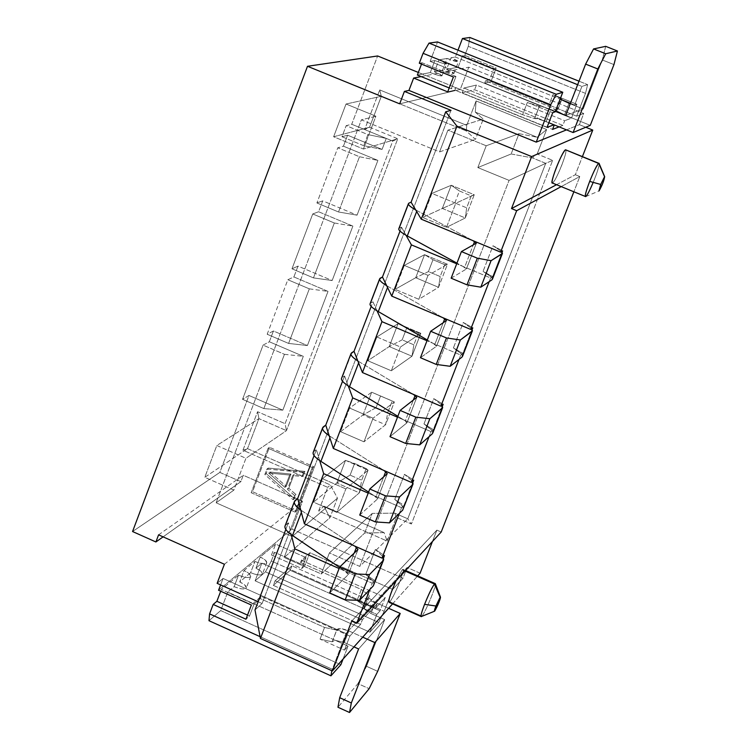 <?xml version="1.0" encoding="UTF-8"?>
<svg xmlns="http://www.w3.org/2000/svg" width="750" height="750" viewBox="0 0 750 750"><rect width="100%" height="100%" fill="white"/><g stroke="black" fill="none" stroke-linecap="round" stroke-linejoin="round"><path stroke-width="0.56" stroke-dasharray="3.75 2.81" d="M562.866 125.409L474.619 89.737L462.113 92.812L552.562 129.422L462.113 92.812L474.619 89.737L562.866 125.409L564.684 120.712L476.409 85.059L474.619 89.737L476.409 85.059L463.959 88.012L462.113 92.812L463.959 88.012L554.297 124.941L463.959 88.012L476.409 85.059L564.684 120.712L562.866 125.409L559.097 126.881L562.866 125.409M566.503 129.881L579.375 124.669L583.725 113.484L576.619 116.184L585.497 93.356L587.634 84.647L581.897 86.409L574.669 105.028L576.881 104.259L571.491 118.125L564.684 120.712L571.491 118.125L484.678 83.109L490.912 81.628L496.153 68.006L464.812 55.406L468.281 46.331L585.497 93.356L576.619 116.184L490.912 81.628L576.619 116.184L583.725 113.484L579.375 124.669L566.503 129.881M585.769 127.247L579.375 124.669L585.769 127.247M421.134 76.584L468.788 67.191L460.275 89.409L399.675 103.838L460.275 89.409L418.35 72.45L460.275 89.409L468.788 67.191L583.725 113.484L468.788 67.191L421.134 76.584M556.538 184.706L575.353 174.731L582.403 156.628L575.353 174.731L556.538 184.706M565.969 149.953L565.978 149.981C566.213 152.156 564.816 157.191 561.797 165.084C557.766 175.097 554.7 181.078 552.6 183.028C555.478 182.016 567.506 152.587 565.969 149.953M561.197 186.609L579.797 176.541L575.353 174.731L579.797 176.541L573.862 191.784L579.797 176.541L561.197 186.609M552.656 160.331L545.728 163.331L532.434 157.912L537.15 154.012L552.656 160.331L537.15 154.012L532.434 157.912L511.153 153.966L519 133.659L537.206 137.25L546.647 129.516L537.15 154.012L546.647 129.516L537.206 137.25L475.294 112.125L476.1 100.95L546.647 129.516L476.1 100.95L475.294 112.125L483.244 119.138L475.444 139.406L466.312 130.969L466.734 125.353L476.1 100.95L466.734 125.353L466.312 130.969L381.309 96.328L379.716 89.925L466.734 125.353L379.716 89.925L381.309 96.328L369.581 127.209L364.669 129.553L379.716 89.925L364.669 129.553L369.581 127.209L397.734 138.759L392.747 141.075L364.669 129.553L386.259 138.412L367.913 134.588L346.181 125.662L351.75 124.256L364.669 129.553L351.75 124.256L377.625 55.969L351.75 124.256L346.181 125.662L341.981 136.734L347.597 135.225L382.078 149.409L386.259 138.412L392.747 141.075L285.084 423.666L257.578 411.703L242.953 450.216L327.722 487.35L318.666 510.928L387.141 541.069L396.309 517.397L411.412 524.006L552.656 160.331L411.412 524.006L396.309 517.397L387.141 541.069L318.666 510.928L327.722 487.35L242.953 450.216L257.578 411.703L285.084 423.666L286.481 430.631L258.919 418.631L257.578 411.703L258.919 418.631L247.519 448.65L242.953 450.216L247.519 448.65L330.375 484.922L327.722 487.35L330.375 484.922L337.462 498.15L329.925 517.753L323.925 506.166L318.666 510.928L323.925 506.166L384.084 532.603L387.141 541.069L384.084 532.603L364.659 533.044L372.253 513.403L394.8 513.131L396.309 517.397L394.8 513.131L407.766 518.803L411.412 524.006L407.766 518.803L545.728 163.331L509.062 180.375L477.825 167.578L511.153 153.966L532.434 157.912L545.728 163.331L552.656 160.331M511.153 153.966L477.825 167.578L486.225 145.772L519 133.659L511.153 153.966M486.225 145.772L447.909 130.144L483.244 119.138L475.294 112.125L537.206 137.25L519 133.659L486.225 145.772L477.825 167.578L509.062 180.375L545.728 163.331L407.766 518.803L394.8 513.131L372.253 513.403L364.659 533.044L384.084 532.603L323.925 506.166L329.925 517.753L284.147 557.466L321.281 573.975L364.659 533.044L321.281 573.975L329.381 552.947L372.253 513.403L329.381 552.947L359.747 566.4L407.766 518.803L359.747 566.4L509.062 180.375L359.747 566.4L329.381 552.947L321.281 573.975L284.147 557.466L329.925 517.753L337.462 498.15L330.375 484.922L247.519 448.65L258.919 418.631L286.481 430.631L285.084 423.666L392.747 141.075L397.734 138.759L369.581 127.209L381.309 96.328L466.312 130.969L475.444 139.406L483.244 119.138L447.909 130.144L439.575 151.903L475.444 139.406L439.575 151.903L361.359 119.841L375.881 116.222L346.022 104.006L381.309 96.328L346.022 104.006L333.628 136.753L369.581 127.209L333.628 136.753L363.412 149.025L397.734 138.759L286.481 430.631L245.944 458.287L216.816 445.509L258.919 418.631L216.816 445.509L204.797 477.291L247.519 448.65L204.797 477.291L233.859 490.116L216.122 502.791L292.191 536.475L337.462 498.15L292.191 536.475L284.147 557.466L292.191 536.475L216.122 502.791L233.859 490.116L245.944 458.287L286.481 430.631L397.734 138.759L363.412 149.025L333.628 136.753L346.022 104.006L375.881 116.222L363.412 149.025L375.881 116.222L361.359 119.841L216.122 502.791L361.359 119.841L439.575 151.903L447.909 130.144L486.225 145.772M593.212 182.381C596.512 174.403 598.509 168.384 599.194 164.306L599.203 163.678C599.812 167.606 588.281 195.497 585.75 196.584L585.684 196.613M585.3 196.397L552.6 183.028L585.3 196.397M420.094 573.216L407.137 567.497L402.966 578.241L291.834 529.087L302.484 501.309L243.272 475.266L240.844 481.659L219.834 472.406L248.981 395.484L282.816 410.166L303.309 356.334L269.334 341.756L273.422 330.984L307.416 345.534L328.022 291.403L293.897 276.947L298.003 266.109L332.156 280.538L352.884 226.088L318.6 211.753L322.725 200.859L357.047 215.166L377.897 160.397L343.434 146.194L347.597 135.225L343.434 146.194L337.791 147.797L316.903 202.959L322.725 200.859L318.6 211.753L312.741 213.956L291.975 268.8L298.003 266.109L293.897 276.947L287.831 279.731L267.188 334.256L273.422 330.984L269.334 341.756L263.072 345.122L242.541 399.328L248.981 395.484L219.834 472.406L240.844 481.659L243.272 475.266L302.484 501.309L291.834 529.087L218.559 590.269L291.834 529.087L402.966 578.241L407.137 567.497L420.094 573.216M441.216 532.013L436.884 530.119L432.45 541.481L436.884 530.119L441.216 532.013M430.116 61.359L437.522 41.944L430.116 61.359L434.85 60.553L430.266 72.562L417.356 75.056L430.266 72.562C436.088 74.841 439.922 75.975 441.769 75.966C442.387 75.469 439.941 74.062 434.428 71.766L442.575 70.191L453.778 73.519C454.35 73.041 451.941 71.672 446.55 69.422L451.003 57.778L455.372 57.028L560.1 99.169L455.372 57.028L457.997 50.166L455.372 57.028L451.003 57.778C456.403 60.019 458.812 61.369 458.25 61.828L447.056 58.453L438.984 59.841C444.497 62.138 446.953 63.525 446.344 63.994C444.506 63.966 440.681 62.822 434.85 60.553L430.116 61.359L541.631 106.359L430.116 61.359M555.197 111.825L541.631 106.359L555.197 111.825M585.497 93.356L468.281 46.331L469.922 37.5L468.281 46.331L464.812 55.406L462.478 55.809L458.128 67.191L446.55 69.422L458.128 67.191L489.581 79.866L493.959 68.466L462.478 55.809L464.812 55.406L496.153 68.006L493.959 68.466L496.153 68.006L490.912 81.628L484.678 83.109L571.491 118.125L576.881 104.259L574.669 105.028L581.897 86.409L587.634 84.647L585.497 93.356M579.009 81.188L587.634 84.647L579.009 81.188M577.641 84.703L581.897 86.409L577.641 84.703M570.422 103.322L574.669 105.028L570.422 103.322M421.519 64.116L422.044 62.747L419.297 63.225L422.044 62.747L455.981 76.453L453.403 76.997L455.981 76.453L451.266 88.781L455.887 87.713L454.95 90.15L547.013 127.425L454.95 90.15L447.712 91.866L454.95 90.15L455.887 87.713L522.609 114.713L527.353 102.45L539.372 106.369L541.631 106.359L539.372 106.369L527.353 102.45L552.722 112.688L527.353 102.45L522.609 114.713L455.887 87.713L451.266 88.781L449.213 87.947L451.266 88.781L455.981 76.453L422.044 62.747L421.519 64.116M258.131 601.744L262.097 603.525L451.012 110.344L262.097 603.525L258.131 601.744M403.969 505.359L401.541 507.684L399.347 513.366L401.541 507.684L368.203 493.116L374.269 495.759L368.597 492.103L374.269 495.759L401.541 507.684L403.969 505.359L412.941 482.213L403.969 505.359L394.753 499.453L403.969 505.359M383.616 557.85L374.803 580.584L372.262 583.228L369.816 589.538L372.262 583.228L339.103 568.519L345.131 571.191L339.534 567.403L345.131 571.191L372.262 583.228L374.803 580.584L383.616 557.85M502.116 252.206L492.656 276.609L490.603 277.95L489.159 281.672L490.603 277.95L456.703 263.794L462.863 266.372L456.956 263.137L462.863 266.372L490.603 277.95L492.656 276.609L502.116 252.206M472.191 329.4L462.891 353.372L460.706 355.05L459.009 359.438L460.706 355.05L427.003 340.753L433.125 343.359L427.303 339.984L433.125 343.359L460.706 355.05L462.891 353.372L472.191 329.4M442.462 406.069L433.331 429.628L431.025 431.634L429.075 436.659L431.025 431.634L397.5 417.197L403.594 419.822L397.847 416.306L403.594 419.822L431.025 431.634L433.331 429.628L442.462 406.069M351.713 621.075L436.884 530.119L351.713 621.075M392.569 603.881L417.712 575.869L392.569 603.881M389.119 602.344L389.794 601.809C393.919 597.6 405.966 567.947 402.863 569.306L402.234 569.794L405.094 571.05L402.234 569.794L396.103 580.753L402.234 569.794C404.091 568.406 403.284 572.372 399.797 581.691C395.841 591.516 392.503 598.219 389.794 601.809L421.95 616.097L421.022 616.528M254.991 609.966L262.097 603.525L254.991 609.966M217.134 583.341L223.059 578.456L345.9 633.525L407.137 567.497L345.9 633.525L331.828 670.706L345.9 633.525L223.059 578.456L217.134 583.341M377.156 603.75L375.413 608.25L385.247 597.534L380.091 610.809L376.828 614.409L369.919 632.184L378.656 622.406L384.188 611.278L392.681 589.444L402.966 578.241L392.681 589.444L384.188 611.278L378.656 622.406L369.919 632.184L376.828 614.409L261.853 563.156L255.103 580.819L369.919 632.184L255.103 580.819L265.444 571.866L378.656 622.406L265.444 571.866L271.303 561.009L384.188 611.278L271.303 561.009L274.622 552.328L304.847 565.772L309.862 552.722L392.681 589.444L309.862 552.722L301.406 560.278L385.247 597.534L375.413 608.25L377.156 603.75L362.381 619.781L377.156 603.75L291.928 565.819L377.156 603.75M343.05 659.072L348.075 646.106L344.438 650.119L349.884 636.056L360.591 624.394L362.381 619.781L360.591 624.394L273.347 585.384L275.1 580.791L362.381 619.781L275.1 580.791L291.928 565.819L290.212 570.3L375.413 608.25L290.212 570.3L291.928 565.819L275.1 580.791L273.347 585.384L290.212 570.3L273.347 585.384L360.591 624.394L349.884 636.056L261.159 596.278L251.381 605.025L261.159 596.278L349.884 636.056L344.438 650.119L348.075 646.106L343.05 659.072M224.4 564.263L302.484 501.309L224.4 564.263M220.612 584.897L223.059 578.456L220.612 584.897M158.588 534.834L243.272 475.266L158.588 534.834M163.106 536.859L240.844 481.659L163.106 536.859M132.562 531.525L219.834 472.406L132.562 531.525M248.981 395.484L242.541 399.328L263.85 408.581L282.816 410.166L248.981 395.484M284.466 354.319L303.309 356.334L282.816 410.166L263.85 408.581L284.466 354.319L263.072 345.122L269.334 341.756L303.309 356.334L284.466 354.319L263.85 408.581L242.541 399.328L263.072 345.122L284.466 354.319M273.422 330.984L267.188 334.256L288.6 343.425L307.416 345.534L273.422 330.984M309.328 288.844L328.022 291.403L307.416 345.534L288.6 343.425L309.328 288.844L287.831 279.731L293.897 276.947L328.022 291.403L309.328 288.844L288.6 343.425L267.188 334.256L287.831 279.731L309.328 288.844M298.003 266.109L291.975 268.8L313.481 277.894L332.156 280.538L298.003 266.109M334.341 222.994L352.884 226.088L332.156 280.538L313.481 277.894L334.341 222.994L312.741 213.956L318.6 211.753L352.884 226.088L334.341 222.994L313.481 277.894L291.975 268.8L312.741 213.956L334.341 222.994M322.725 200.859L316.903 202.959L338.522 211.978L357.047 215.166L322.725 200.859M359.494 156.75L377.897 160.397L357.047 215.166L338.522 211.978L359.494 156.75L337.791 147.797L343.434 146.194L377.897 160.397L359.494 156.75L338.522 211.978L316.903 202.959L337.791 147.797L359.494 156.75M347.597 135.225L341.981 136.734L363.703 145.678L382.078 149.409L347.597 135.225M382.078 149.409L363.703 145.678L367.913 134.588L386.259 138.412L382.078 149.409M363.703 145.678L341.981 136.734L346.181 125.662L367.913 134.588L363.703 145.678M421.641 616.434L421.95 616.097C425.334 612.291 435.994 587.081 435.403 583.875C435.994 587.091 425.334 612.291 421.95 616.097L389.794 601.809M288.366 522.788L285.825 529.406L288.366 522.788L285.881 524.831L295.228 500.4L285.141 525.741L288.366 522.788L291.3 534.675L288.366 522.788M260.091 636.666L332.091 669.169L260.091 636.666M208.978 620.7L220.706 610.566L340.856 664.725L220.706 610.566L227.756 592.069L348.075 646.106L335.034 640.247L332.231 641.803L320.034 639.15L344.438 650.119L320.034 639.15L324.553 627.45L260.269 598.612L261.159 596.278L260.269 598.612L254.006 604.228L249.506 615.984L247.528 615.103L249.506 615.984L245.953 619.209L249.506 615.984L254.006 604.228L260.269 598.612L324.553 627.45L336.75 630.122L340.519 628.631L348.834 630.928L362.719 637.153L348.834 630.928C342.234 628.275 338.222 627.9 336.797 629.784L332.231 641.803L335.034 640.247L227.756 592.069L220.706 610.566L208.978 620.7M319.697 460.566L316.378 449.616L314.1 455.569L316.378 449.616L313.988 451.397L323.4 426.806L313.988 451.397L316.378 449.616L319.697 460.566M348.281 385.959L344.569 375.966L342.553 381.234L344.569 375.966L342.281 377.475L351.75 352.725L342.281 377.475L344.569 375.966L348.281 385.959M377.053 310.866L372.956 301.828L371.194 306.412L372.956 301.828L370.763 303.066L380.297 278.147L370.763 303.066L372.956 301.828L377.053 310.866M406.031 235.256L401.522 227.194L400.031 231.094L401.522 227.194L399.431 228.159L409.031 203.081L399.431 228.159L401.522 227.194L406.031 235.256M585.75 196.584L598.969 190.959M233.859 490.116L204.797 477.291L216.816 445.509L245.944 458.287L233.859 490.116M434.747 611.034L421.95 616.097L434.391 611.269M220.706 591.234L221.344 589.556L238.519 575.175L234.141 586.659L227.756 592.069L234.141 586.659C239.803 588.956 243.759 589.519 246.009 588.347C247.078 586.65 244.978 584.513 239.719 581.925L250.622 572.681C256.163 574.922 260.006 575.494 262.172 574.378C263.175 572.747 261.103 570.675 255.956 568.162L260.212 557.016L275.644 544.097L271.472 555L274.622 552.328L271.303 561.009L265.444 571.866L255.103 580.819L261.853 563.156L255.956 568.162L261.853 563.156L376.828 614.409L380.091 610.809L357.037 600.534L365.138 606.666L364.369 608.859L364.069 607.519L365.138 606.666L357.037 600.534L380.091 610.809L385.247 597.534L301.406 560.278L309.862 552.722L304.847 565.772L274.622 552.328L271.472 555L301.837 568.5L304.847 565.772L301.837 568.5L306.028 557.578L300.562 562.481L301.406 560.278L300.562 562.481L361.322 589.491L357.037 600.534L361.322 589.491L300.562 562.481L306.028 557.578L275.644 544.097L260.212 557.016C265.369 559.528 267.45 561.581 266.456 563.184C264.3 564.272 260.456 563.7 254.916 561.45L244.069 570.534C249.328 573.113 251.438 575.241 250.378 576.909C248.138 578.053 244.181 577.481 238.519 575.175L221.344 589.556L254.006 604.228L221.344 589.556L220.706 591.234M313.547 466.556L312.272 467.541L268.097 448.228L269.456 447.291L313.547 466.556L296.494 511.069L252.553 491.7L269.456 447.291L268.097 448.228L251.166 492.722L252.553 491.7L251.166 492.722L295.191 512.137L296.494 511.069L295.191 512.137L312.272 467.541L313.547 466.556L269.456 447.291L252.553 491.7L296.494 511.069L313.547 466.556M295.191 512.137L251.166 492.722L268.097 448.228L312.272 467.541L295.191 512.137M303.675 472.209L266.916 469.069L264.834 474.534L293.137 499.753L294.534 495.487L287.447 489.262L292.678 475.575L302.044 476.484L303.675 472.209L302.044 476.484L292.678 475.575L287.447 489.262L294.534 495.487L295.922 494.531L288.769 488.241L287.447 489.262L288.769 488.241L293.991 474.581L292.678 475.575L293.991 474.581L303.337 475.491L302.044 476.484L303.337 475.491L304.913 471.384L268.284 468.094L266.916 469.069L303.675 472.378L304.913 471.384L303.675 472.209M266.203 473.55L264.834 474.534L266.916 469.069L268.284 468.094L266.203 473.55L294.45 498.713L293.137 499.753L264.834 474.534L266.203 473.55L268.284 468.094L304.913 471.384L303.337 475.491L293.991 474.581L288.769 488.241L295.941 494.503L294.45 498.713L296.044 494.55L294.731 495.581L293.137 499.753L294.45 498.713L266.203 473.55M269.991 472.031L286.266 486.347L290.963 474.056L269.991 472.031L268.641 473.016L284.944 487.359L286.266 486.347L269.991 472.031L290.963 474.056L286.266 486.347L284.944 487.359L289.65 475.05L290.963 474.056L289.65 475.05L268.641 473.016L269.991 472.031M289.65 475.05L284.944 487.359L268.641 473.016L289.65 475.05M415.725 209.944L472.819 240.591L415.725 209.944M492.431 279.206L491.597 277.303L483.066 271.378L492.984 245.747L501.581 251.541L492.984 245.747L502.622 250.903L492.984 245.747L483.066 271.378L492.656 276.609L483.066 271.378L490.941 276.628L492.422 278.663M386.691 285.712L443.016 317.756L386.691 285.712M462.506 356.391L461.766 354.244L453.422 347.916L463.284 322.462L471.684 328.65L463.284 322.462L472.791 327.844L463.284 322.462L453.422 347.916L462.891 353.372L453.422 347.916L461.137 353.503L462.525 355.763M357.853 360.984L413.419 394.387L357.853 360.984M432.778 433.05L432.141 430.659L423.984 423.938L433.781 398.653L441.994 405.244L433.781 398.653L443.166 404.269L433.781 398.653L423.984 423.938L433.331 429.628L423.984 423.938L431.541 429.862L432.834 432.347M329.203 435.75L384.019 470.503L329.203 435.75M403.256 509.194L402.712 506.559L394.753 499.453L404.475 474.337L412.5 481.322L404.475 474.337L413.728 480.169L404.475 474.337L394.753 499.453L402.141 505.697L403.341 508.406M300.741 510.028L354.825 546.103L300.741 510.028M373.931 584.812L373.491 581.953L365.709 574.453L375.366 549.506L383.203 556.875L375.366 549.506L384.497 555.562L375.366 549.506L365.709 574.453L374.803 580.584L365.709 574.453L372.947 581.025L374.044 583.941M345.844 488.916L322.491 478.697L313.5 502.144L336.806 512.391L345.844 488.916L336.806 512.391L313.5 502.144L322.491 478.697L345.516 460.359L336.825 482.991L313.5 502.144L336.825 482.991L359.334 492.834L336.806 512.391L359.334 492.834L368.062 470.184L345.844 488.916L368.062 470.184L345.516 460.359L322.491 478.697L345.844 488.916M428.025 275.363L404.306 265.416L395.138 289.312L418.819 299.288L428.025 275.363L418.819 299.288L438.562 287.306L447.45 264.244L428.025 275.363L447.45 264.244L438.562 287.306L418.819 299.288L395.138 289.312L404.306 265.416L424.566 254.681L415.716 277.716L395.138 289.312L415.716 277.716L438.562 287.306L440.194 276.534L444.769 264.656L447.45 264.244L424.566 254.681L404.306 265.416L428.025 275.363M446.503 227.353L455.766 203.269L431.925 193.416L422.7 217.472L446.503 227.353L465.291 217.959L474.244 194.747L455.766 203.269L446.503 227.353L422.7 217.472L431.925 193.416L455.766 203.269L474.244 194.747L451.247 185.269L431.925 193.416L451.247 185.269L442.331 208.453L422.7 217.472L442.331 208.453L465.291 217.959L446.503 227.353M376.866 336.966L367.753 360.712L391.303 370.772L400.453 346.997L376.866 336.966L398.053 323.663L389.259 346.556L367.753 360.712L376.866 336.966L400.453 346.997L391.303 370.772L411.984 356.231L420.825 333.309L400.453 346.997L420.825 333.309L411.984 356.231L391.303 370.772L367.753 360.712L389.259 346.556L411.984 356.231L413.869 344.831L418.425 333.028L420.825 333.309L398.053 323.663L376.866 336.966M349.594 408.056L340.538 431.653L363.966 441.806L373.059 418.181L349.594 408.056L371.709 392.222L362.963 414.975L340.538 431.653L349.594 408.056L373.059 418.181L363.966 441.806L385.575 424.744L394.369 401.953L373.059 418.181L394.369 401.953L385.575 424.744L363.966 441.806L340.538 431.653L362.963 414.975L385.575 424.744L387.712 412.716L392.231 400.978L394.369 401.953L371.709 392.222L349.594 408.056M561.741 99.834L561.947 99.075L552.956 94.641L576.881 104.259L552.956 94.641L548.484 106.181L485.559 80.803L484.678 83.109L485.559 80.803L489.581 79.866L485.559 80.803L548.484 106.181L564.478 114.947L590.278 125.362L564.478 114.947L556.65 110.794L557.456 110.663L561.947 99.075L561.141 99.197L561.741 99.834M548.831 122.728L537.834 118.781L534.637 118.603L522.609 114.713L534.637 118.603L539.372 106.369L534.609 118.463C535.519 117.947 539.363 119.006 546.141 121.641L550.856 109.463L541.631 106.359L555.403 111.291L550.856 109.463L546.141 121.641L548.831 122.728M565.706 115.453L583.2 109.022L570.234 103.8L583.2 109.022L602.288 59.953L613.95 64.594L602.288 59.953L583.2 109.022L565.706 115.453M568.997 103.303L564.478 114.947L568.997 103.303M561.947 99.075L557.456 110.663L548.484 106.181L552.956 94.641L561.947 99.075M489.581 79.866L458.128 67.191L462.478 55.809L493.959 68.466L489.581 79.866M434.438 71.766L441.994 75.816C441.019 76.275 437.109 75.197 430.266 72.562L434.85 60.553C441.694 63.178 445.603 64.284 446.559 63.853L438.984 59.841L434.428 71.766L438.984 59.841L447.056 58.453L442.575 70.191L434.428 71.766M446.55 69.422L453.975 73.378C453.038 73.819 449.241 72.75 442.575 70.191L447.056 58.453C453.722 61.012 457.519 62.091 458.447 61.688L451.003 57.778L446.55 69.422M605.7 46.331L602.288 59.953L605.7 46.331M359.728 515.072L377.494 498.984L374.269 495.759L375.956 496.847L383.7 476.803L375.956 496.847L377.625 498.778L387.281 473.663L377.494 498.984L359.728 515.072M420.459 357.712L436.537 346.191L433.125 343.359L434.859 344.363L443.222 322.725L434.859 344.363L436.65 346.031L446.456 320.522L436.537 346.191L420.459 357.712M451.144 278.194L466.359 269.006L462.863 266.372L464.616 267.328L473.287 244.884L464.616 267.328L466.462 268.884L476.344 243.159L466.359 269.006L451.144 278.194M389.991 436.669L406.913 422.85L403.594 419.822L405.309 420.863L413.353 400.022L405.309 420.863L407.034 422.662L416.766 397.35L406.913 422.85L389.991 436.669M329.691 592.931L348.272 574.603L345.131 571.191L346.8 572.325L354.244 553.05L346.8 572.325L348.412 574.369L357.994 549.45L348.272 574.603L329.691 592.931M301.359 512.353L301.931 510.844L301.359 512.353M313.284 452.203L313.988 451.397L313.284 452.203M329.897 437.887L330.413 436.547L329.897 437.887M341.625 378.169L342.281 377.475L341.625 378.169M358.622 362.934L359.081 361.744L358.622 362.934M370.144 303.656L370.763 303.066L370.144 303.656M387.544 287.466L387.938 286.444L387.544 287.466M398.859 228.637L399.431 228.159L398.859 228.637M416.663 211.5L416.991 210.638L416.663 211.5M388.612 608.288L375.3 602.362L369.103 598.312L368.334 596.597L369.431 595.584L361.322 589.491L369.431 595.584L365.138 606.666L369.431 595.584L368.325 596.747L369.056 598.247L375.3 602.362L370.978 613.509L364.791 609.431L370.978 613.5L384.666 619.612L358.612 648.966L384.666 619.612L370.978 613.5L375.3 602.362L388.612 608.288M353.981 646.884L344.325 642.553L335.034 640.247L344.325 642.553L348.834 630.928L344.325 642.553L353.981 646.884M332.231 641.803L336.75 630.122L324.553 627.45L320.034 639.15L332.231 641.803M271.472 555L275.644 544.097L306.028 557.578L301.837 568.5L271.472 555M254.916 561.45C261.422 563.981 265.378 564.394 266.794 562.688L265.181 559.978L260.212 557.016L255.956 568.162L260.916 571.134L262.509 573.872C261.094 575.606 257.128 575.212 250.622 572.681L254.916 561.45L250.622 572.681L239.719 581.925L244.069 570.534L254.916 561.45M238.519 575.175C245.203 577.772 249.272 578.175 250.734 576.375L249.122 573.572L244.069 570.534L239.719 581.925L244.762 584.972L246.375 587.812C244.894 589.641 240.816 589.256 234.141 586.659L238.519 575.175M377.662 671.325L366.516 666.3L384.666 619.612L366.516 666.3L357.947 683.625L337.969 707.25L357.947 683.625L369.15 688.678L357.947 683.625L366.516 666.3L377.662 671.325M336.825 482.991L345.516 460.359L354.591 463.472L350.1 475.134L336.825 482.991L350.1 475.134L361.706 480.197L359.334 492.834L336.825 482.991M359.334 492.834L361.706 480.197L366.197 468.525L368.062 470.184L359.334 492.834M465.291 217.959L466.669 207.825L471.281 195.872L474.244 194.747L465.291 217.959L442.331 208.453L451.247 185.269L474.244 194.747L471.281 195.872L459.431 190.997L451.247 185.269L459.431 190.997L454.838 202.941L442.331 208.453L454.838 202.941L466.669 207.825L465.291 217.959M415.716 277.716L424.566 254.681L432.984 259.734L428.419 271.603L415.716 277.716L428.419 271.603L440.194 276.534L438.562 287.306L415.716 277.716M389.259 346.556L398.053 323.663L406.697 328.059L402.15 339.853L389.259 346.556L402.15 339.853L413.869 344.831L411.984 356.231L389.259 346.556M362.963 414.975L371.709 392.222L380.559 395.972L376.05 407.7L362.963 414.975L376.05 407.7L387.712 412.716L385.575 424.744L362.963 414.975M345.516 460.359L368.062 470.184L366.197 468.525L345.516 460.359M350.1 475.134L354.591 463.472L366.197 468.525L361.706 480.197L350.1 475.134M376.05 407.7L380.559 395.972L392.231 400.978L387.712 412.716L376.05 407.7M371.709 392.222L394.369 401.953L371.709 392.222M402.15 339.853L406.697 328.059L418.425 333.028L413.869 344.831L402.15 339.853M398.053 323.663L420.825 333.309L418.425 333.028L398.053 323.663M428.419 271.603L432.984 259.734L444.769 264.656L440.194 276.534L428.419 271.603M424.566 254.681L447.45 264.244L444.769 264.656L432.984 259.734L424.566 254.681M454.838 202.941L459.431 190.997L471.281 195.872L466.669 207.825L454.838 202.941M405.591 570.516L402.863 569.306M534.609 118.463L539.344 106.237M556.65 110.794L561.141 99.197M441.994 75.816L446.559 63.853M453.975 73.378L458.447 61.688M476.428 243.084L466.462 268.884M364.069 607.519L368.372 596.419M332.288 641.456L336.797 629.784M358.097 549.3L348.412 574.369M446.541 320.428L436.65 346.031M416.859 397.238L407.034 422.662M387.384 473.531L377.625 498.778M266.794 562.688L262.509 573.872M250.734 576.375L246.375 587.812"/><path stroke-width="1.12" d="M552.562 129.422L559.097 126.881L552.562 129.422L554.297 124.941L552.562 129.422M553.941 124.791L547.013 127.425L552.722 112.688L555.197 111.825L562.772 92.269L556.238 94.275L550.706 104.766L536.241 142.125L566.503 129.881L536.241 142.125L408.938 90.412L404.409 91.397L451.012 110.344L445.706 111.797L456.947 126.15L531.647 156.581L592.753 130.069L585.769 127.247L592.753 130.069L531.647 156.581L456.947 126.15L445.706 111.797L411.094 202.209L421.266 219.178L456.947 126.15L421.266 219.178L500.606 252.131L516.666 210.703L511.509 208.575L531.647 156.581L511.509 208.575L556.538 184.706L511.509 208.575L516.666 210.703L561.197 186.609L516.666 210.703L500.606 252.131L502.622 250.903L502.116 252.206L502.622 250.903L500.606 252.131L421.266 219.178L411.094 202.209L445.706 111.797L451.012 110.344L404.409 91.397L408.938 90.412L413.644 78.056L421.134 76.584L413.644 78.056L408.938 90.412L536.241 142.125L550.706 104.766L423.066 53.316L419.297 63.225L453.403 76.997L447.712 91.866L413.644 78.056L447.712 91.866L453.403 76.997L419.297 63.225L423.066 53.316L550.706 104.766L556.238 94.275L562.772 92.269L555.197 111.825L552.722 112.688L547.013 127.425L553.941 124.791M399.675 103.838L404.409 91.397L399.675 103.838L307.5 66.281L399.675 103.838M582.403 156.628L592.753 130.069L582.403 156.628M552.6 183.028C551.316 182.841 552.544 177.759 556.266 167.784C560.372 157.613 563.456 151.622 565.519 149.794L599.203 163.678L565.519 149.794C562.341 150.638 548.878 185.072 552.525 183.066L585.684 196.613C584.663 196.247 585.994 191.175 589.688 181.397C593.803 171.206 596.822 165.169 598.753 163.284C596.859 165.037 593.831 171.075 589.688 181.397C585.844 191.541 584.531 196.603 585.75 196.584L585.3 196.397L585.75 196.584M377.625 55.969L307.5 66.281L132.562 531.525L155.897 541.969L158.588 534.834L224.4 564.263L217.134 583.341L258.131 601.744L217.134 583.341L224.4 564.263L158.588 534.834L155.897 541.969L163.106 536.859L155.897 541.969L132.562 531.525L307.5 66.281L377.625 55.969L418.35 72.45L377.625 55.969M573.862 191.784L441.216 532.013L573.862 191.784M432.45 541.481L420.094 573.216L432.45 541.481M437.522 41.944L562.772 92.269L437.522 41.944L429.019 43.106L556.238 94.275L429.019 43.106L423.066 53.316L429.019 43.106L437.522 41.944M469.922 37.5L579.009 81.188L469.922 37.5L462.441 38.522L577.641 84.703L462.441 38.522L457.997 50.166L462.441 38.522L469.922 37.5M560.1 99.169L570.422 103.322L560.1 99.169M417.356 75.056L421.519 64.116L417.356 75.056L449.213 87.947L417.356 75.056M399.347 513.366L381.994 558.103L384.497 555.562L383.616 557.85L384.497 555.562L381.994 558.103L399.347 513.366M369.816 589.538L356.719 623.316L441.216 532.013L356.719 623.316L351.713 621.075L332.391 670.959L392.569 603.881L332.391 670.959L260.438 638.475L254.991 609.966L260.438 638.475L332.391 670.959L351.713 621.075L356.719 623.316L369.816 589.538M489.159 281.672L470.653 329.409L472.791 327.844L472.191 329.4L472.791 327.844L470.653 329.409L489.159 281.672M459.009 359.438L440.897 406.163L443.166 404.269L442.462 406.069L443.166 404.269L440.897 406.163L459.009 359.438M429.075 436.659L411.347 482.391L413.728 480.169L412.941 482.213L413.728 480.169L411.347 482.391L429.075 436.659M417.712 575.869L420.094 573.216L417.712 575.869M389.794 601.809C387.863 603.347 388.659 599.409 392.175 589.988L396.103 580.753C390.516 593.344 388.191 600.544 389.119 602.344L421.022 616.528M331.828 670.706L330.947 675.825L340.856 664.725L343.05 659.072L340.856 664.725L330.947 675.825L331.828 670.706M218.559 590.269L220.612 584.897L218.559 590.269L251.381 605.025L245.953 619.209L213.169 604.434L209.578 613.866L260.091 636.666L209.578 613.866L208.978 620.7L330.947 675.825L208.978 620.7L209.578 613.866L213.169 604.434L216.872 601.294L220.706 591.234L216.872 601.294L213.169 604.434L245.953 619.209L251.381 605.025L218.559 590.269M456.703 263.794L411.403 244.884L391.753 296.128L470.653 329.409L391.753 296.128L411.403 244.884L406.031 235.256L411.403 244.884L456.703 263.794M427.003 340.753L381.956 321.656L362.438 372.544L440.897 406.163L362.438 372.544L381.956 321.656L377.053 310.866L381.956 321.656L427.003 340.753M397.5 417.197L352.706 397.903L333.319 448.453L411.347 482.391L333.319 448.453L352.706 397.903L348.281 385.959L352.706 397.903L397.5 417.197M368.203 493.116L323.663 473.644L304.397 523.847L381.994 558.103L304.397 523.847L323.663 473.644L319.697 460.566L323.663 473.644L368.203 493.116M339.103 568.519L294.806 548.869L260.438 638.475L294.806 548.869L291.3 534.675L294.806 548.869L339.103 568.519M421.312 616.659L421.322 616.659C420.478 616.322 421.566 612.225 424.575 604.359C428.616 594.356 431.916 587.578 434.475 584.025L405.084 571.05L434.475 584.025L435.272 583.538L434.475 584.025C431.934 587.475 428.634 594.253 424.575 604.369C421.163 613.369 420.178 617.391 421.641 616.434L434.391 611.269M285.825 529.406L254.991 609.966L285.825 529.406M314.1 455.569L297.675 498.45L304.397 523.847L300.741 510.028C295.922 506.503 293.803 503.7 294.375 501.628L297.675 498.45L314.1 455.569M342.553 381.234L325.753 425.119L333.319 448.453L329.203 435.75C324.309 432.375 322.106 429.759 322.594 427.894L325.753 425.119L342.553 381.234M371.194 306.412L354.009 351.309L362.438 372.544L357.853 360.984C352.875 357.759 350.597 355.312 351 353.663L354.009 351.309L371.194 306.412M400.031 231.094L382.462 277.003L391.753 296.128L386.691 285.712C381.637 282.638 379.275 280.378 379.603 278.944L382.462 277.003L400.031 231.094M598.969 190.959L602.822 183.188L604.556 176.681L600.694 184.453L598.969 190.959L600.694 184.453L589.688 181.397L600.694 184.453L604.556 176.681L598.753 163.284L604.669 176.662C603.956 180.844 602.1 185.569 599.091 190.856M586.031 196.35C587.606 194.578 589.997 189.919 593.212 182.381M434.616 611.184L435.909 606.009L424.575 604.359L435.909 606.009L440.119 597.291L434.466 584.025L440.456 597.066C439.688 601.013 437.784 605.672 434.747 611.034L438.947 602.334C440.466 598.322 440.85 596.644 440.119 597.291L435.909 606.009C434.391 610.041 433.997 611.709 434.747 611.034M456.956 263.137L406.031 235.256C400.734 232.181 398.344 229.978 398.859 228.637L398.775 228.853C398.503 230.147 400.922 232.284 406.031 235.256L407.288 235.959L416.663 211.5L407.288 235.959L456.956 263.137M427.303 339.984L377.053 310.866C371.85 307.631 369.544 305.222 370.144 303.656L370.05 303.9C369.694 305.419 372.028 307.734 377.053 310.866L378.3 311.597L387.544 287.466L378.3 311.597L427.303 339.984M397.847 416.306L348.281 385.959C343.153 382.575 340.931 379.978 341.625 378.169L341.512 378.459C341.081 380.184 343.331 382.688 348.281 385.959L349.5 386.728L358.622 362.934L349.5 386.728L397.847 416.306M368.597 492.103L319.697 460.566C314.644 457.022 312.506 454.237 313.284 452.203L313.163 452.522C312.647 454.462 314.822 457.144 319.697 460.566L320.897 461.363L329.897 437.887L320.897 461.363L368.597 492.103M339.534 567.403L291.3 534.675L292.481 535.509L301.359 512.353L292.481 535.509L339.534 567.403M247.528 615.103L216.872 601.294L247.528 615.103M590.278 125.362L573.103 132.544L548.831 122.728L573.103 132.544L590.278 125.362L613.95 64.594L590.278 125.362M555.403 111.291L565.706 115.453L555.403 111.291M570.234 103.8L561.741 99.834L570.234 103.8M613.95 64.594L617.438 51L605.7 53.756L597.825 68.981L573.103 132.544L597.825 68.981L585.637 64.116L565.706 115.453L585.637 64.116L593.569 48.928L605.7 46.331L617.438 51L613.95 64.594M409.031 203.081L411.094 202.209L409.031 203.081C407.231 204.047 409.462 206.334 415.725 209.944C410.597 207.019 408.15 204.947 408.394 203.719L409.031 203.081M474.581 241.537L476.344 243.159L461.419 251.569L477.328 258.197L491.072 260.681L502.013 253.931L501.581 251.541L502.453 253.359L491.072 260.681L477.328 258.197L461.419 251.569L476.344 243.159L472.819 240.591L474.581 241.537L473.287 244.884L474.581 241.537M339.675 567.038L355.219 573.928L369.488 574.575L383.062 560.709L383.203 556.875L383.681 559.669L383.062 560.709L369.488 574.575L355.219 573.928L339.675 567.038L329.691 592.931L345.197 599.85L329.691 592.931L339.675 567.038L357.994 549.45L339.675 567.038M354.825 546.103L357.994 549.45L354.825 546.103M430.659 331.266L446.475 337.959L460.359 339.984L471.966 331.416L471.684 328.65L472.453 330.722L460.359 339.984L446.475 337.959L430.659 331.266L420.459 357.712L436.238 364.425L420.459 357.712L430.659 331.266L446.456 320.522L430.659 331.266M443.016 317.756L446.456 320.522L443.016 317.756M400.125 410.409L415.847 417.169L429.853 418.725L442.125 408.366L441.994 405.244L442.669 407.559L429.853 418.725L415.847 417.169L400.125 410.409L389.991 436.669L405.684 443.456L389.991 436.669L400.125 410.409L416.766 397.35L400.125 410.409M413.419 394.387L416.766 397.35L413.419 394.387M369.797 489L385.425 495.825L399.562 496.922L412.491 484.8L412.5 481.322L413.072 483.872L402.656 510.159L389.513 522.863L375.338 521.925L359.728 515.072L375.338 521.925L385.425 495.825L369.797 489L359.728 515.072L369.797 489L387.281 473.663L369.797 489M384.019 470.503L387.281 473.663L384.019 470.503M403.341 508.406L412.95 484.181M462.525 355.763L462 357.122L450.169 366.291L436.238 364.425L446.475 337.959L436.238 364.425L450.169 366.291L460.359 339.984L450.169 366.291L462 357.122L471.966 331.416L462.506 356.391L472.453 330.722M492.422 278.663L491.972 279.816L480.816 287.175L467.016 284.85L451.144 278.194L461.419 251.569L451.144 278.194L467.016 284.85L477.328 258.197L467.016 284.85L480.816 287.175L491.072 260.681L480.816 287.175L491.972 279.816L502.013 253.931L492.431 279.206L502.453 253.359M432.834 432.347L432.225 433.903L419.738 444.853L405.684 443.456L415.847 417.169L405.684 443.456L419.738 444.853L429.853 418.725L419.738 444.853L432.225 433.903L442.125 408.366L432.778 433.05L442.669 407.559M374.044 583.941L373.294 585.9L359.503 600.337L345.197 599.85L355.219 573.928L345.197 599.85L359.503 600.337L369.488 574.575L359.503 600.337L373.294 585.9L383.55 560.016M617.438 51L605.7 46.331L593.569 48.928L605.7 53.756L617.438 51M605.7 53.756L593.569 48.928L585.637 64.116L597.825 68.981L605.7 53.756M285.141 525.741L285 526.097C284.409 528.244 286.509 531.103 291.3 534.675C286.331 530.981 284.278 528.009 285.141 525.741M295.228 500.4C293.034 502.453 294.872 505.659 300.741 510.028L297.675 498.45L295.228 500.4M323.4 426.806C321.3 428.597 323.231 431.578 329.203 435.75L325.753 425.119L323.4 426.806M351.75 352.725C349.753 354.244 351.788 356.991 357.853 360.984L354.009 351.309L351.75 352.725M380.297 278.147C378.394 279.394 380.531 281.916 386.691 285.712L382.462 277.003L380.297 278.147M362.719 637.153L374.812 642.562L400.209 613.453L388.612 608.288L400.209 613.453L374.812 642.562L362.719 637.153M358.612 648.966L353.981 646.884L358.612 648.966L339.694 697.697L351.328 702.975L374.812 642.562L351.328 702.975L349.528 712.5L369.15 688.678L377.662 671.325L400.209 613.453L377.662 671.325L369.15 688.678L349.528 712.5L351.328 702.975L339.694 697.697L358.612 648.966M354.244 553.05L356.494 547.219L354.244 553.05M443.222 322.725L444.759 318.741L443.222 322.725M413.353 400.022L415.134 395.419L413.353 400.022M385.425 495.825L375.338 521.925L389.513 522.863L399.562 496.922L385.425 495.825M402.656 510.159L412.491 484.8L399.562 496.922L389.513 522.863L402.656 510.159M383.7 476.803L385.716 471.581L383.7 476.803M337.969 707.25L339.694 697.697L337.969 707.25L349.528 712.5L337.969 707.25M598.781 163.275L565.547 149.784M435.047 583.528L405.591 570.516M599.025 163.256L604.669 176.662M435.272 583.538L440.456 597.066M285 526.097L294.375 501.628M313.163 452.522L322.594 427.894M341.512 378.459L351 353.663M370.05 303.9L379.603 278.944M398.775 228.853L408.394 203.719"/></g></svg>
